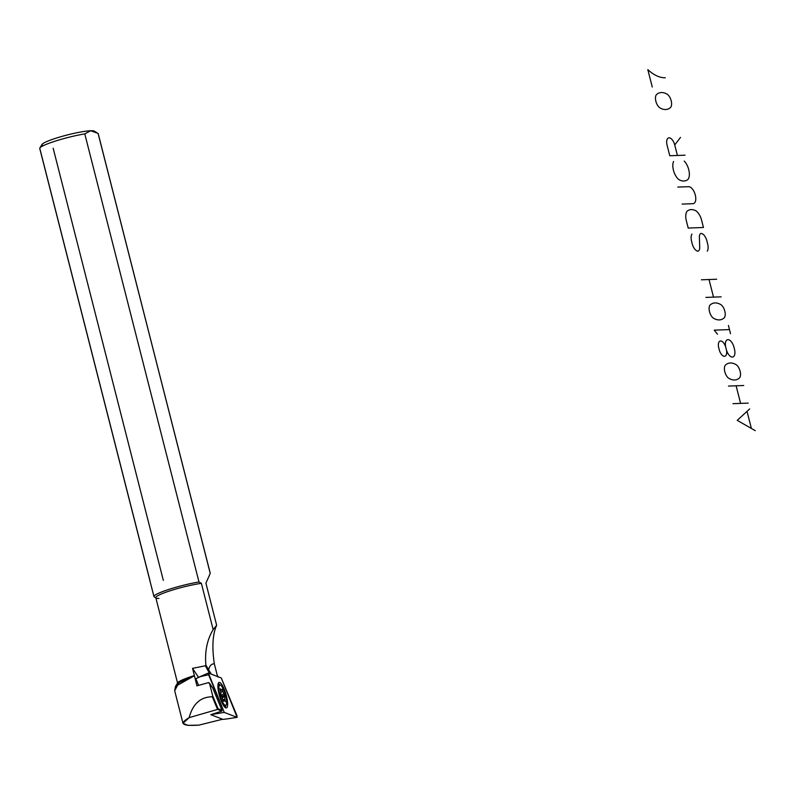 <?xml version="1.0" encoding="UTF-8"?>
<svg xmlns="http://www.w3.org/2000/svg" width="795" height="795" viewBox="0 0 795 795"><rect width="100%" height="100%" fill="white"/><g stroke="black" fill="none" stroke-linecap="round" stroke-linejoin="round"><path stroke-width="1.19" d="M208.32 673.087L195.809 678.701L199.585 676.833L208.588 674.736L224.25 712.399L237.079 717.338L227.668 718.829L237.129 717.348L221.278 677.976L208.37 673.027L224.25 712.399L210.764 714.675L223.027 719.395L227.668 718.829L223.027 719.395L210.764 714.675L222.59 719.236L198.949 725.12L187.908 725.378L182.979 723.301L189.15 717.637L217.552 709.428L212.305 696.788C200.559 696.877 192.847 703.833 189.15 717.637L217.552 709.428L212.305 696.788L212.653 695.705L209.463 683.163L208.678 682.577L196.941 685.837L192.539 668.366L198.541 677.34L192.539 668.366L205.398 665.773L205.905 665.127L211.251 674.11L208.479 669.966A60.311 15.135 73.9 0 1 214.342 663.885A60.311 15.135 73.9 0 0 208.479 669.966L207.962 670.612L205.398 665.773L192.539 668.366L194.377 675.581A28.65 3.518 -14.3 0 0 177.603 683.233M208.37 673.027L199.585 676.833L208.588 674.736L208.439 673.027L221.278 677.976L236.94 715.639L237.079 717.338L224.25 712.399L210.764 714.675L222.59 719.236L198.949 725.12C182.065 726.262 178.805 723.768 189.15 717.637C192.847 703.833 200.559 696.877 212.305 696.788L212.653 695.705L209.463 683.163L212.742 688.063L208.678 682.577L196.941 685.837L194.377 675.581A28.65 3.518 -14.3 0 0 177.712 682.756L175.506 686.393L194.368 675.75L178.945 682.726L174.671 690.716L182.979 723.301M195.809 678.701L198.511 685.211L195.809 678.701M226.406 695.883A13.267 3.329 73.9 0 0 218.128 683.789A13.267 3.329 73.9 0 0 223.763 705.89A13.267 3.329 73.9 0 0 226.406 695.883A13.267 3.329 73.9 0 0 218.128 683.789A13.267 3.329 73.9 0 0 223.763 705.89A13.267 3.329 73.9 0 0 226.406 695.883M219.827 685.052A10.554 2.653 73.9 0 0 220.215 695.923A10.554 2.653 73.9 0 0 225.701 705.324A10.554 2.653 73.9 0 0 225.661 695.744A10.554 2.653 73.9 0 0 219.072 686.115A10.554 2.653 73.9 0 0 223.554 703.704A10.554 2.653 73.9 0 0 225.661 695.744A10.554 2.653 73.9 0 0 219.827 685.052L218.705 685.37A12.064 3.031 73.9 0 0 218.098 684.733A12.064 3.031 73.9 0 1 218.734 685.37A10.554 2.653 73.9 0 0 217.969 686.393A10.554 2.653 73.9 0 1 218.357 685.598L217.969 686.015M223.614 705.503L224.16 705.642A10.554 2.653 73.9 0 1 223.405 705.185A10.554 2.653 73.9 0 0 224.578 705.652A12.064 3.031 73.9 0 1 224.399 706.517A12.064 3.031 73.9 0 0 224.597 705.642L225.701 705.324M220.175 685.032A12.064 3.031 73.9 0 0 218.377 683.909A12.064 3.031 73.9 0 1 220.175 685.032M225.074 707.073A12.064 3.031 73.9 0 0 225.999 705.155A12.064 3.031 73.9 0 1 225.074 707.073M210.119 572.698L98.073 133.391A30.16 3.707 -14.3 0 1 98.192 133.61L210.228 573.384L98.073 133.391L90.69 130.738L84.777 133.888L198.989 581.97L84.777 133.888A30.16 3.707 -14.3 0 0 54.557 141.351A30.16 3.707 -14.3 0 0 39.75 148.516L153.962 596.598A30.16 3.707 -14.3 0 1 168.779 589.443A30.16 3.707 -14.3 0 1 198.989 581.97L201.373 583.341L198.989 581.97A30.16 3.707 -14.3 0 0 167.228 589.95A30.16 3.707 -14.3 0 0 154.3 596.985L155.85 597.88M150.026 580.867L39.879 148.735A30.16 3.707 -14.3 0 1 39.859 148.009A30.16 3.707 -14.3 0 1 84.777 133.888L90.69 130.738A27.139 3.329 -14.3 0 1 94.227 131.115L96.841 132.636M39.859 148.009L42.036 144.412A27.139 3.329 -14.3 0 1 62.288 136.303A27.139 3.329 -14.3 0 1 90.69 130.738A27.139 3.329 -14.3 0 1 94.545 131.503M43.566 145.545A27.139 3.329 -14.3 0 1 56.743 137.952A27.139 3.329 -14.3 0 1 90.69 130.738L98.073 133.391A30.16 3.707 -14.3 0 1 98.192 133.868M158.94 598.446A28.65 3.518 -14.3 0 1 156.118 598.039A28.65 3.518 -14.3 0 1 169.882 590.874A28.65 3.518 -14.3 0 1 201.373 583.341L213.159 629.6C207.088 639.776 204.673 651.622 205.905 665.127L208.479 669.966L207.962 670.612L209.969 673.623L205.398 665.773L205.905 665.127C204.673 651.622 207.088 639.776 213.159 629.6L216.647 625.277C212.633 634.191 211.858 647.06 214.342 663.885L217.134 674.866L214.342 663.885C211.858 647.06 212.633 634.191 216.647 625.277L205.915 583.172L210.228 573.384L205.915 583.172L216.647 625.277L213.159 629.6L201.373 583.341A28.65 3.518 -14.3 0 0 171.402 590.387A28.65 3.518 -14.3 0 0 155.8 597.671L177.553 683.014M218.098 677.111L217.134 674.866L218.098 677.111M174.671 690.746L175.506 686.393M221.944 710.213L212.742 688.063L221.944 710.213L218.069 708.723L217.552 709.428L221.885 711.088L210.764 714.675L221.885 711.088L217.552 709.428L218.069 708.723L221.944 710.213L221.885 711.088L221.944 710.213M212.653 695.705L218.069 708.723L212.653 695.705M179.451 709.498L178.169 704.45M163.323 580.37L53.166 148.238M220.712 691.163A5.575 1.401 73.9 0 0 220.94 693.548L220.672 694.542L221.626 696.261A5.575 1.401 73.9 0 0 222.66 698.795L223.226 701.011L223.673 700.286A5.575 1.401 73.9 0 0 224.488 700.435L225.313 701.647L224.816 699.212A5.575 1.401 73.9 0 0 224.588 696.827L224.856 695.824L223.902 694.115A5.575 1.401 73.9 0 0 222.868 691.58L222.113 689.086L221.845 690.09A5.575 1.401 73.9 0 0 221.04 689.931L220.215 688.728L220.712 691.163A5.575 1.401 73.9 0 0 220.94 693.548L220.672 694.542L221.626 696.261A5.575 1.401 73.9 0 0 222.66 698.795L223.395 701.309L223.673 700.286A5.575 1.401 73.9 0 0 224.309 700.544A5.575 1.401 73.9 0 0 224.488 700.435L225.373 701.697L224.816 699.212A5.575 1.401 73.9 0 0 224.588 696.827L222.093 697.553L224.588 696.827L224.856 695.824L223.902 694.115A5.575 1.401 73.9 0 0 222.868 691.58L220.752 692.187L222.868 691.58L222.133 689.056L221.845 690.09A5.575 1.401 73.9 0 0 221.209 689.831A5.575 1.401 73.9 0 0 221.04 689.931L220.444 690.11L221.04 689.931L220.145 688.679L220.712 691.163M223.087 700.455L223.673 700.286L223.087 700.455M222.908 699.759L224.816 699.212L222.908 699.759M221.785 696.718L224.856 695.824L221.785 696.718M221.606 696.231L224.727 695.327L221.606 696.231M220.781 695.019L223.902 694.115L220.781 695.019M220.533 690.467L221.845 690.09L220.533 690.467M755.25 430.661L751.384 428.455L747.032 411.363L749.705 408.918M751.384 428.455L737.223 420.356L747.032 411.363M732.98 403.681L740.602 403.393L736.11 385.794L728.488 386.072M748.224 403.115L740.602 403.393M743.742 385.505L736.11 385.794M739.33 378.072A7.473 3.667 71.7 0 0 740.115 371.215A7.473 3.667 71.7 0 0 735.882 364.527A29.733 14.598 71.7 0 0 725.606 364.915A7.473 3.667 71.7 0 0 724.821 371.782A7.473 3.667 71.7 0 0 729.055 378.46A29.733 14.598 71.7 0 0 739.33 378.072M726.302 349.452A8.079 3.965 71.7 0 0 730.247 356.249A8.079 3.965 71.7 0 0 734.341 355.603A8.079 3.965 71.7 0 0 734.471 349.154L733.994 347.286A8.079 3.965 71.7 0 0 727.932 339.664A8.079 3.965 71.7 0 0 725.825 347.584A6.996 3.438 71.7 0 0 720.568 340.985A6.996 3.438 71.7 0 0 718.75 347.852L719.227 349.721A6.996 3.438 71.7 0 0 720.419 352.811A6.996 3.438 71.7 0 0 725.269 356.09A6.996 3.438 71.7 0 0 726.302 349.452L725.825 347.584M728.429 325.433L729.482 329.577L714.228 330.144L717.468 334.198M729.482 329.577L730.535 333.711M724.016 318A7.473 3.667 71.7 0 0 724.811 311.133A7.473 3.667 71.7 0 0 720.568 304.455A29.733 14.598 71.7 0 0 710.293 304.843A7.473 3.667 71.7 0 0 709.508 311.7A7.473 3.667 71.7 0 0 713.751 318.388A29.733 14.598 71.7 0 0 724.016 318M705.89 297.409L713.513 297.121L709.021 279.522L701.399 279.8M721.135 296.843L713.513 297.121M716.653 279.234L709.021 279.522M707.302 251.141A8.695 4.263 71.7 0 0 707.649 243.936L706.914 240.984A7.94 3.896 71.7 0 0 701.13 233.432A6.479 3.18 71.7 0 0 699.371 236.552L699.709 248.06A6.479 3.18 71.7 0 1 697.95 251.18A7.94 3.896 71.7 0 1 692.157 243.608L691.57 241.253A8.695 4.263 71.7 0 1 691.928 234.068M688.212 228.056L703.456 227.489L701.399 219.4A11.09 5.446 71.7 0 0 695.913 210.804A26.871 13.187 71.7 0 0 687.198 211.132A11.09 5.446 71.7 0 0 686.145 219.967L688.212 228.056M682.1 204.086L692.992 203.679A8.834 4.333 71.7 0 0 695.257 194.914A8.834 4.333 71.7 0 0 688.559 186.696L677.767 187.093M673.574 161.464A11.09 5.446 71.7 0 0 679.208 179.809A26.871 13.187 71.7 0 0 687.923 179.491A11.09 5.446 71.7 0 0 684.197 161.077M677.41 155.472L674.726 144.948A7.543 3.697 71.7 0 0 669.062 137.843A7.543 3.697 71.7 0 0 667.094 145.227L669.778 155.75L685.032 155.184M674.726 144.948L680.5 137.416M670.394 107.613A7.473 3.667 71.7 0 0 671.179 100.746A7.473 3.667 71.7 0 0 666.945 94.068A29.733 14.598 71.7 0 0 656.67 94.446A7.473 3.667 71.7 0 0 655.885 101.313A7.473 3.667 71.7 0 0 660.118 107.991A29.733 14.598 71.7 0 0 670.394 107.613M652.258 87.023L647.826 69.622A54.805 26.901 71.7 0 0 665.296 77.751M227.668 718.829L237.129 717.348M218.287 683.929L218.406 683.869C218.645 685.29 217.84 680.262 218.188 689.533C219.698 697.344 221.527 702.701 223.673 705.592L224.995 707.103"/></g></svg>
